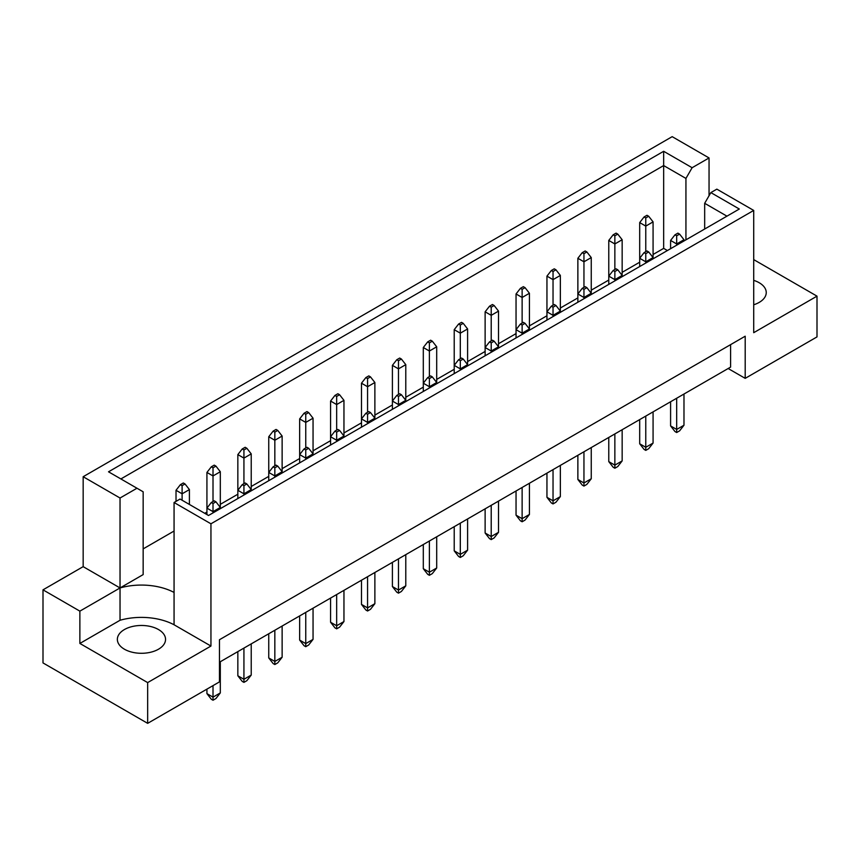 <?xml version="1.0" encoding="UTF-8"?>
<svg xmlns="http://www.w3.org/2000/svg" width="860" height="860" viewBox="0 0 860 860"><rect width="100%" height="100%" fill="white"/><g stroke="black" fill="none" stroke-linecap="round" stroke-linejoin="round"><path stroke-width="1.29" d="M753.715 280.36A24.091 13.91 180 0 1 759.197 282.736A24.091 13.91 180 0 1 766.249 292.572A24.091 13.91 180 0 1 753.715 304.773M158.487 629.541A24.091 13.91 0 0 0 132.236 626.532A24.091 13.91 0 0 0 117.358 639.378A24.091 13.91 0 0 0 124.42 649.214A24.091 13.91 0 0 0 150.672 652.235A24.091 13.91 0 0 0 165.55 639.378A24.091 13.91 0 0 0 158.487 629.541M219.461 662.221L730.591 367.113L730.591 344.634M210.947 523.794L174.064 502.509L174.064 592.443A48.192 27.821 0 0 0 120.034 587.95L83.162 566.654L43 589.842L43 662.92L147.662 723.346L219.461 681.894L219.461 639.732L745.201 336.206L745.201 378.357L817 336.905L817 296.152L753.715 332.691L753.715 210.431L210.947 523.794L210.947 646.053L147.662 682.593L147.662 723.346M83.162 566.654L83.162 476.719L672.176 136.654L709.048 157.95L692.117 167.721L685.936 178.428L663.662 165.572L120.884 478.945M667.403 250.54L663.662 248.379L653.073 254.485M639.689 262.214L622.156 272.33M608.772 280.059L591.25 290.175M577.866 297.904L560.344 308.031M546.949 315.76L529.427 325.875M516.043 333.605L498.52 343.721M485.126 351.45L467.603 361.565M454.22 369.295L436.697 379.41M423.303 387.14L405.78 397.255M392.396 404.985L374.874 415.1M361.479 422.83L343.957 432.956M330.573 440.675L313.051 450.801M299.656 458.531L282.134 468.646M268.75 476.375L251.227 486.491M237.844 494.221L220.31 504.336M206.927 512.065L204.766 513.312M174.064 531.039L143.158 548.884M120.034 498.015L136.976 488.233L143.158 491.802L143.158 574.598L120.034 587.95L120.034 498.015L83.162 476.719M136.976 488.233L108.521 471.807L663.662 151.296L692.117 167.721M709.048 195.714L709.048 157.95M753.715 259.613L817 296.152M147.662 682.593L79.872 643.452L120.034 620.264A48.192 27.821 180 0 1 174.064 624.768L210.947 646.053M43 589.842L79.872 611.137L79.872 643.452M174.064 502.509L180.052 499.047L208.507 515.484L739.31 209.023L710.854 192.597L716.842 189.146L753.715 210.431M745.201 378.357L728.162 368.521M120.034 620.264L120.034 587.95L79.872 611.137M663.662 248.379L663.662 151.296M685.936 239.843L685.936 178.428M704.673 229.018L704.673 203.304L710.854 192.597M726.947 216.161L704.673 203.304M174.064 592.443L174.064 624.768M215.935 501.81L214.226 500.821L211.313 502.509L213.011 503.498L215.935 501.81L220.31 507.432L213.011 511.646L213.011 512.883M213.011 503.498L213.011 511.646L206.927 508.131L206.927 514.57M206.927 689.129L206.927 693.622L213.011 697.137L220.31 692.923L220.31 661.727M213.011 685.613L213.011 700.233L211.313 699.245L206.927 693.622M220.31 692.923L215.935 698.546L213.011 700.233M220.31 508.668L220.31 471.731L213.011 475.945L213.011 501.531M213.011 467.797L215.935 466.109L214.226 465.131L211.313 466.819L213.011 467.797L213.011 475.945L206.927 472.441L206.927 508.131L211.313 502.509M185.018 483.965L183.32 482.976L180.396 484.664L182.105 485.642L185.018 483.965L189.404 489.577L182.105 493.801L182.105 500.23M182.105 485.642L182.105 493.801L176.02 490.286L176.02 501.38M189.404 504.444L189.404 489.577M176.02 490.286L180.396 484.664M246.841 483.965L245.143 482.976L242.219 484.664L243.928 485.642L246.841 483.965L251.227 489.577L243.928 493.801L243.928 495.037M243.928 485.642L243.928 493.801L237.844 490.286L237.844 498.542M237.844 651.611L237.844 675.777L243.928 679.292L251.227 675.078L251.227 643.882M243.928 648.096L243.928 682.378L242.219 681.399L237.844 675.777M251.227 675.078L246.841 680.701L243.928 682.378M251.227 490.813L251.227 453.887L243.928 458.1L243.928 483.675M243.928 449.952L246.841 448.264L245.143 447.286L242.219 448.974L243.928 449.952L243.928 458.1L237.844 454.596L237.844 490.286L242.219 484.664M215.935 466.109L220.31 471.731M206.927 472.441L211.313 466.819M277.758 466.109L276.049 465.131L273.136 466.819L274.834 467.797L277.758 466.109L282.134 471.731L274.834 475.945L274.834 477.182M274.834 467.797L274.834 475.945L268.75 472.441L268.75 480.697M268.75 633.755L268.75 657.932L274.834 661.447L282.134 657.233L282.134 626.026M274.834 630.251L274.834 664.533L273.136 663.554L268.75 657.932M282.134 657.233L277.758 662.845L274.834 664.533M282.134 472.968L282.134 436.041L274.834 440.255L274.834 465.83M274.834 432.107L277.758 430.419L276.049 429.441L273.136 431.118L274.834 432.107L274.834 440.255L268.75 436.74L268.75 472.441L273.136 466.819M339.582 430.419L337.873 429.441L334.948 431.118L336.658 432.107L339.582 430.419L343.957 436.041L336.658 440.255L336.658 441.492M336.658 432.107L336.658 440.255L330.573 436.74L330.573 445.007M330.573 598.066L330.573 622.242L336.658 625.747L343.957 621.533L343.957 590.336M336.658 594.55L336.658 628.843L334.948 627.854L330.573 622.242M343.957 621.533L339.582 627.155L336.658 628.843M343.957 437.278L343.957 400.351L336.658 404.565L336.658 430.14M336.658 396.417L339.582 394.729L337.873 393.74L334.948 395.428L336.658 396.417L336.658 404.565L330.573 401.05L330.573 436.74L334.948 431.118M401.405 394.729L399.696 393.74L396.772 395.428L398.481 396.417L401.405 394.729L405.78 400.351L398.481 404.565L398.481 405.802M398.481 396.417L398.481 404.565L392.396 401.05L392.396 409.317M392.396 562.375L392.396 586.541L398.481 590.057L405.78 585.843L405.78 554.646M398.481 558.86L398.481 593.153L396.772 592.164L392.396 586.541M405.78 585.843L401.405 591.465L398.481 593.153M405.78 401.588L405.78 364.651L398.481 368.875L398.481 394.45M398.481 360.716L401.405 359.039L399.696 358.05L396.772 359.738L398.481 360.716L398.481 368.875L392.396 365.36L392.396 401.05L396.772 395.428M463.228 359.039L461.519 358.05L458.595 359.738L460.304 360.716L463.228 359.039L467.603 364.651L460.304 368.875L460.304 370.112M460.304 360.716L460.304 368.875L454.22 365.36L454.22 373.616M454.22 526.685L454.22 550.851L460.304 554.367L467.603 550.153L467.603 518.956M460.304 523.17L460.304 557.452L458.595 556.474L454.22 550.851M467.603 550.153L463.228 555.775L460.304 557.452M467.603 365.887L467.603 328.961L460.304 333.175L460.304 358.749M460.304 325.026L463.228 323.338L461.519 322.36L458.595 324.048L460.304 325.026L460.304 333.175L454.22 329.67L454.22 365.36L458.595 359.738M246.841 448.264L251.227 453.887M237.844 454.596L242.219 448.974M308.665 412.574L306.966 411.585L304.042 413.273L305.752 414.262L308.665 412.574L313.051 418.196L305.752 422.41L305.752 447.985M305.752 414.262L305.752 422.41L299.656 418.895L299.656 462.852M313.051 455.123L313.051 418.196M299.656 418.895L304.042 413.273M370.488 376.884L368.789 375.895L365.865 377.583L367.564 378.572L370.488 376.884L374.874 382.506L367.564 386.721L367.564 412.295M367.564 378.572L367.564 386.721L361.479 383.205L361.479 427.162M374.874 419.433L374.874 382.506M361.479 383.205L365.865 377.583M432.311 341.183L430.613 340.205L427.689 341.893L429.387 342.871L432.311 341.183L436.697 346.806L429.387 351.02L429.387 376.605M429.387 342.871L429.387 351.02L423.303 347.515L423.303 391.472M436.697 383.743L436.697 346.806M423.303 347.515L427.689 341.893M308.665 448.264L306.966 447.286L304.042 448.974L305.752 449.952L308.665 448.264L313.051 453.887L305.752 458.1L305.752 459.337M299.656 615.911L299.656 640.087L305.752 643.603L313.051 639.378L313.051 608.181M305.752 612.406L305.752 646.688L304.042 645.709L299.656 640.087M305.752 449.952L305.752 458.1L299.656 454.596L304.042 448.974M313.051 639.378L308.665 645L305.752 646.688M370.488 412.574L368.789 411.585L365.865 413.273L367.564 414.262L370.488 412.574L374.874 418.196L367.564 422.41L367.564 423.647M361.479 580.221L361.479 604.386L367.564 607.902L374.874 603.688L374.874 572.491M367.564 576.705L367.564 610.998L365.865 610.009L361.479 604.386M367.564 414.262L367.564 422.41L361.479 418.895L365.865 413.273M374.874 603.688L370.488 609.31L367.564 610.998M432.311 376.884L430.613 375.895L427.689 377.583L429.387 378.572L432.311 376.884L436.697 382.506L429.387 386.721L429.387 387.957M423.303 544.53L423.303 568.696L429.387 572.212L436.697 567.998L436.697 536.801M429.387 541.015L429.387 575.308L427.689 574.319L423.303 568.696M429.387 378.572L429.387 386.721L423.303 383.205L427.689 377.583M436.697 567.998L432.311 573.62L429.387 575.308M494.135 341.183L492.436 340.205L489.512 341.893L491.21 342.871L494.135 341.183L498.52 346.806L491.21 351.02L491.21 352.256M491.21 342.871L491.21 351.02L485.126 347.515L485.126 355.771M485.126 508.83L485.126 533.006L491.21 536.522L498.52 532.308L498.52 501.111M491.21 505.325L491.21 539.607L489.512 538.629L485.126 533.006M498.52 532.308L494.135 537.919L491.21 539.607M498.52 348.042L498.52 311.116L491.21 315.33L491.21 340.904M491.21 307.181L494.135 305.493L492.436 304.515L489.512 306.203L491.21 307.181L491.21 315.33L485.126 311.815L485.126 347.515L489.512 341.893M277.758 430.419L282.134 436.041M268.75 436.74L273.136 431.118M339.582 394.729L343.957 400.351M330.573 401.05L334.948 395.428M401.405 359.039L405.78 364.651M392.396 365.36L396.772 359.738M463.228 323.338L467.603 328.961M454.22 329.67L458.595 324.048M494.135 305.493L498.52 311.116M485.126 311.815L489.512 306.203M555.958 269.803L554.249 268.815L551.335 270.502L553.034 271.491L555.958 269.803L560.344 275.426L553.034 279.64L553.034 305.214M553.034 271.491L553.034 279.64L546.949 276.125L546.949 320.081M560.344 312.352L560.344 275.426M546.949 276.125L551.335 270.502M617.781 234.113L616.072 233.125L613.159 234.812L614.857 235.79L617.781 234.113L622.156 239.736L614.857 243.95L614.857 269.524M614.857 235.79L614.857 243.95L608.772 240.434L608.772 284.391M622.156 276.662L622.156 239.736M608.772 240.434L613.159 234.812M525.052 287.648L523.342 286.67L520.418 288.347L522.127 289.336L525.052 287.648L529.427 293.271L522.127 297.485L522.127 323.059M522.127 289.336L522.127 297.485L516.043 293.969L516.043 337.926M529.427 330.197L529.427 293.271M516.043 293.969L520.418 288.347M586.864 251.958L585.166 250.97L582.241 252.657L583.951 253.646L586.864 251.958L591.25 257.581L583.951 261.795L583.951 287.369M583.951 253.646L583.951 261.795L577.866 258.279L577.866 302.236M591.25 294.507L591.25 257.581M577.866 258.279L582.241 252.657M648.687 216.258L646.989 215.279L644.065 216.967L645.774 217.946L648.687 216.258L653.073 221.88L645.774 226.105L645.774 251.679M645.774 217.946L645.774 226.105L639.689 222.589L639.689 266.546M653.073 258.817L653.073 221.88M639.689 222.589L644.065 216.967M525.052 323.338L523.342 322.36L520.418 324.048L522.127 325.026L525.052 323.338L529.427 328.961L522.127 333.175L522.127 334.411M516.043 490.985L516.043 515.162L522.127 518.677L529.427 514.452L529.427 483.255M522.127 487.48L522.127 521.762L520.418 520.784L516.043 515.162M522.127 325.026L522.127 333.175L516.043 329.67L520.418 324.048M529.427 514.452L525.052 520.074L522.127 521.762M586.864 287.648L585.166 286.67L582.241 288.347L583.951 289.336L586.864 287.648L591.25 293.271L583.951 297.485L583.951 298.721M577.866 455.295L577.866 479.471L583.951 482.976L591.25 478.762L591.25 447.565M583.951 451.779L583.951 486.072L582.241 485.083L577.866 479.471M583.951 289.336L583.951 297.485L577.866 293.969L582.241 288.347M591.25 478.762L586.864 484.384L583.951 486.072M648.687 251.958L646.989 250.97L644.065 252.657L645.774 253.646L648.687 251.958L653.073 257.581L645.774 261.795L645.774 263.031M639.689 419.605L639.689 443.771L645.774 447.286L653.073 443.072L653.073 411.875M645.774 416.089L645.774 450.382L644.065 449.393L639.689 443.771M645.774 253.646L645.774 261.795L639.689 258.279L644.065 252.657M653.073 443.072L648.687 448.694L645.774 450.382M555.958 305.493L554.249 304.515L551.335 306.203L553.034 307.181L555.958 305.493L560.344 311.116L553.034 315.33L553.034 316.566M546.949 473.14L546.949 497.316L553.034 500.821L560.344 496.607L560.344 465.41M553.034 469.625L553.034 503.917L551.335 502.939L546.949 497.316M553.034 307.181L553.034 315.33L546.949 311.815L551.335 306.203M560.344 496.607L555.958 502.229L553.034 503.917M617.781 269.803L616.072 268.815L613.159 270.502L614.857 271.491L617.781 269.803L622.156 275.426L614.857 279.64L614.857 280.876M608.772 437.45L608.772 461.616L614.857 465.131L622.156 460.917L622.156 429.721M614.857 433.935L614.857 468.227L613.159 467.238L608.772 461.616M614.857 271.491L614.857 279.64L608.772 276.125L613.159 270.502M622.156 460.917L617.781 466.539L614.857 468.227M679.604 234.113L677.895 233.125L674.982 234.812L676.68 235.79L679.604 234.113L683.979 239.736L676.68 243.95L676.68 245.186M676.68 235.79L676.68 243.95L670.596 240.434L670.596 248.69M670.596 401.76L670.596 425.926L676.68 429.441L683.979 425.227L683.979 394.031M676.68 398.244L676.68 432.526L674.982 431.548L670.596 425.926M683.979 425.227L679.604 430.849L676.68 432.526M683.979 240.961L683.979 239.736M670.596 240.434L674.982 234.812"/></g></svg>
